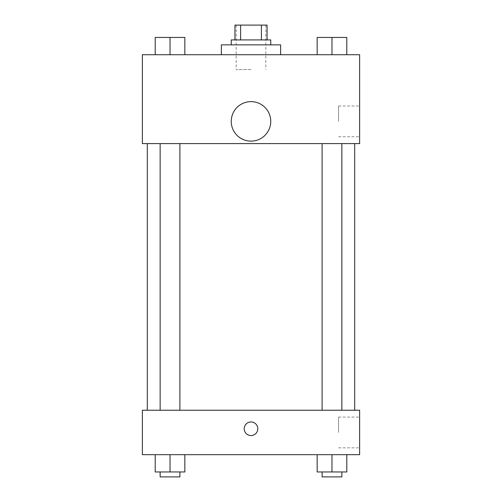 <?xml version="1.0" encoding="UTF-8"?>
<svg xmlns="http://www.w3.org/2000/svg" width="502" height="502" viewBox="0 0 502 502"><rect width="100%" height="100%" fill="white"/><g stroke="black" fill="none" stroke-linecap="round" stroke-linejoin="round"><path stroke-width="0.38" stroke-dasharray="2.51 1.88" d="M251 69.54L236.185 69.54L251 69.54M251 25.1L236.185 25.1L251 25.1M261.391 39.915L261.391 25.1L267.045 25.1L267.045 39.915L240.609 39.915L267.045 39.915M261.391 25.1L234.955 25.1M240.609 39.915L234.955 39.915L240.609 39.915L240.609 25.1M270.754 39.915L231.246 39.915M231.246 44.854L270.754 44.854L231.246 44.854M221.376 44.854L280.624 44.854M251 54.724L221.376 54.724L251 54.724M155.206 54.724L184.836 54.724L155.206 54.724L184.836 54.724L155.206 54.724L184.836 54.724L170.021 54.724L170.021 37.443L155.206 37.443L179.898 37.443L155.206 37.443L155.206 54.724L170.021 54.724L155.206 54.724L155.206 37.443L155.206 54.724L184.836 54.724L170.021 54.724L170.021 37.443L184.836 37.443L160.144 37.443L184.836 37.443L184.836 54.724L184.836 37.443M317.164 54.724L346.794 54.724L317.164 54.724L346.794 54.724L317.164 54.724L346.794 54.724L331.979 54.724L331.979 37.443L317.164 37.443L341.856 37.443L317.164 37.443L317.164 54.724L331.979 54.724L317.164 54.724L317.164 37.443L317.164 54.724L346.794 54.724L331.979 54.724L331.979 37.443L346.794 37.443L322.102 37.443L346.794 37.443L346.794 54.724L346.794 37.443M359.627 54.724L142.373 54.724L142.373 143.603L359.627 143.603L359.627 54.724M142.373 125.092L142.373 131.882L142.373 125.092M251 143.603L147.306 143.603L251 143.603M331.979 143.603L322.102 143.603L331.979 143.603M170.021 143.603L179.898 143.603L170.021 143.603M359.627 121.384L359.627 106.01L359.627 121.384M251 101.636A19.754 19.754 0 0 0 233.894 131.26A19.754 19.754 0 0 0 268.106 131.26A19.754 19.754 0 0 0 251 101.636A19.754 19.754 0 0 0 233.894 131.26A19.754 19.754 0 0 0 268.106 131.26A19.754 19.754 0 0 0 251 101.636M251 141.137A19.754 19.754 0 0 1 233.894 111.507A19.754 19.754 0 0 1 268.106 111.507A19.754 19.754 0 0 1 251 141.137M338.536 121.384L338.536 106.01L338.536 121.384M251 410.241L147.306 410.241L251 410.241M331.979 410.241L322.102 410.241L331.979 410.241M170.021 410.241L179.898 410.241L170.021 410.241M359.627 410.241L142.373 410.241L142.373 454.68L359.627 454.68L359.627 410.241M142.373 428.758L142.373 435.548L142.373 428.758M346.794 471.962L331.979 471.962L346.794 471.962L346.794 454.68L317.164 454.68L346.794 454.68L317.164 454.68L346.794 454.68L317.164 454.68L346.794 454.68L317.164 454.68L346.794 454.68L346.794 471.962L317.164 471.962L317.164 454.68L317.164 471.962L341.856 471.962L331.979 471.962L331.979 454.68L331.979 471.962L317.164 471.962L317.164 454.68M184.836 471.962L170.021 471.962L184.836 471.962L184.836 454.68L155.206 454.68L184.836 454.68L155.206 454.68L184.836 454.68L155.206 454.68L184.836 454.68L155.206 454.68L184.836 454.68L184.836 471.962L155.206 471.962L155.206 454.68L155.206 471.962L179.898 471.962L170.021 471.962L170.021 454.68L170.021 471.962L155.206 471.962L155.206 454.68M359.627 432.46L359.627 417.087L359.627 432.46M251 421.969A6.79 6.79 0 0 0 245.12 432.153A6.79 6.79 0 0 0 256.88 432.153A6.79 6.79 0 0 0 251 421.969A6.79 6.79 0 0 0 245.12 432.153A6.79 6.79 0 0 0 256.88 432.153A6.79 6.79 0 0 0 251 421.969M251 435.548A6.79 6.79 0 0 1 245.12 425.363A6.79 6.79 0 0 1 256.88 425.363A6.79 6.79 0 0 1 251 435.548M338.536 432.46L338.536 417.087L338.536 432.46M322.102 471.962L322.102 476.9L341.856 476.9L322.102 476.9L341.856 476.9L341.856 471.962L322.102 471.962L341.856 471.962M331.979 471.962L331.979 454.68M160.144 471.962L160.144 476.9L179.898 476.9L160.144 476.9L179.898 476.9L179.898 471.962L160.144 471.962L179.898 471.962M170.021 471.962L170.021 454.68M322.102 37.443L341.856 37.443M331.979 54.724L331.979 37.443M160.144 37.443L179.898 37.443M170.021 54.724L170.021 37.443M236.185 25.1L236.185 69.54M265.815 25.1L265.815 69.54M338.536 136.757L359.627 136.757M338.536 106.01L359.627 106.01M179.898 410.241L179.898 143.603M160.144 410.241L160.144 143.603M341.856 410.241L341.856 143.603M322.102 410.241L322.102 143.603M338.536 447.834L359.627 447.834M338.536 417.087L359.627 417.087"/><path stroke-width="0.75" d="M240.609 39.915L240.609 25.1L234.955 25.1L234.955 39.915L234.955 25.1M240.609 25.1L267.045 25.1L267.045 39.915M261.391 39.915L261.391 25.1M231.246 44.854L231.246 39.915L270.754 39.915L270.754 44.854M280.624 54.724L280.624 44.854L221.376 44.854L221.376 54.724M142.373 54.724L359.627 54.724L359.627 143.603L142.373 143.603L142.373 54.724M251 141.137A19.754 19.754 0 0 1 233.894 111.507A19.754 19.754 0 0 1 268.106 111.507A19.754 19.754 0 0 1 251 141.137M142.373 410.241L359.627 410.241L359.627 454.68L142.373 454.68L142.373 410.241M251 435.548A6.79 6.79 0 0 1 245.12 425.363A6.79 6.79 0 0 1 256.88 425.363A6.79 6.79 0 0 1 251 435.548M317.164 454.68L317.164 471.962L346.794 471.962L346.794 454.68L346.794 471.962M331.979 471.962L331.979 454.68M341.856 471.962L341.856 476.9L322.102 476.9L322.102 471.962M155.206 454.68L155.206 471.962L184.836 471.962L184.836 454.68L184.836 471.962M170.021 471.962L170.021 454.68M179.898 471.962L179.898 476.9L160.144 476.9L160.144 471.962M317.164 54.724L317.164 37.443L346.794 37.443L346.794 54.724L346.794 37.443M331.979 54.724L331.979 37.443M341.856 37.443L322.102 37.443M155.206 54.724L155.206 37.443L184.836 37.443L184.836 54.724L184.836 37.443M170.021 54.724L170.021 37.443M179.898 37.443L160.144 37.443M354.694 410.241L354.694 143.603M147.306 410.241L147.306 143.603M322.102 143.603L322.102 410.241M341.856 143.603L341.856 410.241M179.898 410.241L179.898 143.603M160.144 410.241L160.144 143.603"/></g></svg>

